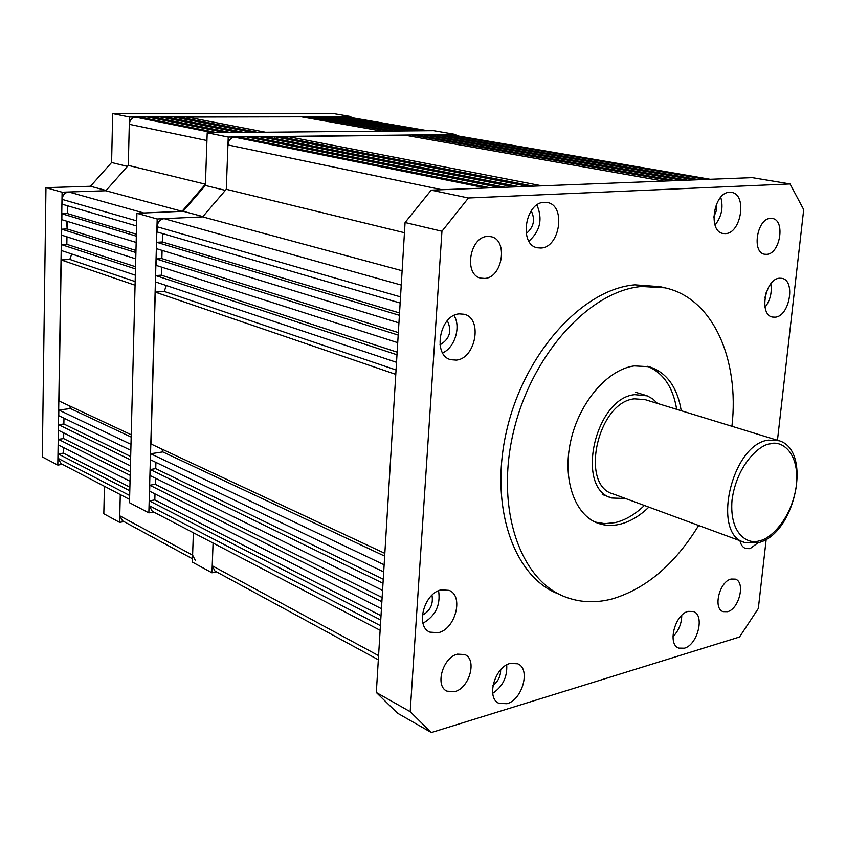 <?xml version="1.0" encoding="UTF-8"?>
<svg xmlns="http://www.w3.org/2000/svg" width="846" height="846" viewBox="0 0 846 846"><rect width="100%" height="100%" fill="white"/><g stroke="black" fill="none" stroke-linecap="round" stroke-linejoin="round"><path stroke-width="1.27" d="M423.962 130.781L342.355 116.716L346.426 116.759L427.78 130.739M342.355 116.716L342.292 117.911M416.951 130.844L335.46 116.727L331.177 116.737L412.594 130.876M331.124 117.954L331.177 116.737M405.541 130.95L324.251 116.759L319.883 116.759L401.11 130.982M319.83 118.006L319.883 116.759M393.972 131.056L312.883 116.78L308.473 116.79L308.409 118.049M389.488 131.098L308.473 116.79M382.265 131.162L301.388 116.801L187.156 117.044L187.103 118.599M265.507 132.24L187.156 117.044M257.385 132.314L179.236 117.065L174.255 117.076L174.202 118.662M252.277 132.357L174.255 117.076M244.06 132.441L166.239 117.097L161.205 117.108L238.889 132.484M161.163 118.726L161.205 117.108M230.567 132.558L153.094 117.118L148.039 117.129L147.997 118.8M225.364 132.611L148.039 117.129M216.904 132.685L139.802 117.15L135.688 117.16C131.913 117.594 129.787 119.973 129.301 124.299L128.296 165.393L129.48 116.991L350.879 116.526L350.826 117.52M205.43 184.206L128.296 165.393L105.866 190.741L182.049 211.31L205.43 184.206L206.932 140.542L129.301 124.299M136.587 225.967L62.075 204.182L62.149 199.402C62.615 195.024 64.825 192.56 68.78 191.989L105.866 190.741L62.096 192.211L57.814 465.067L62.467 464.369M68.78 191.989L143.809 212.991L182.049 211.31M67.469 205.758L67.342 213.552L136.375 234.205M136.322 236.161L61.927 213.784L67.342 213.552M61.927 213.784L61.832 219.696L136.164 242.442M135.952 250.49L67.088 228.938L67.215 221.335M67.088 228.938L61.684 229.203L61.589 235.135L135.741 258.855M135.899 252.552L61.684 229.203M135.54 266.744L66.834 244.304L66.95 236.848M135.487 268.922L61.441 244.61L66.834 244.304M61.441 244.61L61.346 250.522L135.328 275.193M71.741 253.98L69.795 259.415L135.159 281.57M135.064 285.208L61.198 259.955L69.795 259.415M61.198 259.955L58.977 400.962L131.236 434.749M131.172 437.065L70.482 408.565L69.531 405.9M130.982 444.351L58.839 410.024L70.482 408.565M130.834 450.336L58.744 415.672L58.839 410.024M63.968 418.188L63.873 424.005L58.607 424.703L130.591 459.886M130.675 456.47L63.873 424.005M130.432 465.85L58.522 430.328L58.607 424.703M63.725 432.898L63.64 438.598L58.374 439.317L130.189 475.367M130.284 471.846L63.64 438.598M130.041 481.258L58.289 444.88L58.374 439.317M129.882 487.159L63.397 453.128L63.492 447.523M129.798 490.775L58.152 453.879L63.397 453.128M129.671 495.502L58.078 458.352L58.152 453.879M58.078 458.352L61.092 463.661L129.575 499.426M192.476 558.804L122.427 520.755L119.762 515.806L120.28 494.572L119.603 522.373L123.981 521.591M195.278 560.327L192.602 555.156L193.374 532.747L192.359 562.093L211.965 572.795L213.076 543.037L212.23 565.763L214.905 570.997L378.331 659.785M66.612 221.155L67.098 228.124M119.603 522.373L103.815 513.755L104.428 486.291M106.067 190.466L90.469 186.257L45.959 187.664L42.3 456.925L57.814 465.067M90.469 186.257L111.598 162.517L112.687 113.576L129.48 116.991M350.879 116.526L332.869 113.449L112.687 113.576M45.959 187.664L62.096 192.211M111.598 162.517L127.302 166.366M645.001 399.608L634.394 398.836C597.53 402.04 579.309 485.699 613.371 494.022L743.697 542.096M625.585 498.527L611.859 498.019C574.899 488.946 594.759 398.043 634.775 394.67L647.232 395.875L652.763 398.91L657.532 403.457M706.294 179.426L447.111 134.768L451.256 134.778L710.196 179.278M447.111 134.768L447.026 136.047M699.124 179.701L440.068 134.842L435.701 134.895L694.672 179.881M435.616 136.195L435.701 134.895M687.438 180.156L428.615 134.979L424.163 135.022L682.891 180.335M424.079 136.354L424.163 135.022M675.563 180.621L416.993 135.106L412.488 135.159L412.414 136.513M670.952 180.801L412.488 135.159M663.518 181.086L405.245 135.244L287.862 136.576L287.788 138.247M541.916 185.824L287.862 136.576M533.35 186.162L279.688 136.661L274.548 136.724L274.474 138.437M527.957 186.363L274.548 136.724M519.275 186.702L266.268 136.819L261.065 136.872L513.797 186.924M260.991 138.628L261.065 136.872M504.977 187.262L252.69 136.967L247.455 137.031L247.381 138.829M499.468 187.474L247.455 137.031M490.479 187.823L238.932 137.126L234.659 137.179C230.746 137.686 228.505 140.277 227.944 144.941L226.284 189.282L404.451 232.724M402.125 270.741L202.659 216.872L226.284 189.282L228.24 137.052L455.804 134.493L433.596 130.686L207.207 132.78L228.24 137.052M400.147 303.027L156.996 231.931L157.145 226.77C157.694 222.043 160.021 219.347 164.135 218.68L202.659 216.872L157.187 219.008L136.915 213.298L183.148 211.257L205.377 185.475L207.207 132.78M162.58 233.57L162.337 241.977L399.545 312.967M399.397 315.325L156.7 242.294L162.337 241.977M156.7 242.294L156.521 248.682L398.942 322.897M398.339 332.584L161.85 258.59L162.094 250.384M161.85 258.59L156.224 258.95L156.045 265.348L397.726 342.662M398.191 335.069L156.224 258.95M397.144 352.148L161.364 275.172L161.597 267.125M396.986 354.77L155.759 275.574L161.364 275.172M155.759 275.574L155.579 281.951L396.52 362.321M166.324 285.536L164.23 291.426L396.055 369.988M395.791 374.366L155.283 292.124L164.23 291.426M155.283 292.124L150.979 443.981L384.835 553.347M384.666 556.108L162.802 451.912L161.861 449.078M384.137 564.79L150.704 453.731L162.802 451.912M383.703 571.917L150.535 459.801L150.704 453.731M155.918 462.392L155.738 468.642L150.26 469.509L383.005 583.296M383.259 579.224L155.738 468.642M382.572 590.381L150.08 475.558L150.26 469.509M155.453 478.212L155.273 484.324L149.805 485.213L381.884 601.707M382.138 597.519L155.273 484.324M381.451 608.708L149.636 491.188L149.805 485.213M381.028 615.719L154.818 499.923L154.998 493.905M380.763 620.023L149.361 500.853L154.818 499.923M380.414 625.638L149.234 505.654L149.361 500.853M149.234 505.654L152.28 511.291L380.129 630.291M681.242 410.733C677.276 386.95 666.563 372.272 649.115 366.699L634.236 365.906C607.756 369.353 579.383 402.157 570.807 440.65C562.019 479.132 574.656 515.235 598.238 523.346C604.943 525.694 612.018 526.022 619.462 524.351C629.762 521.897 639.565 516.155 648.861 507.114M595.098 522.045L604.816 523.653L614.989 522.627C625.3 520.195 635.092 514.474 644.388 505.464M510.17 663.444C494.699 666.891 485.921 698.31 499.003 703.354L506.966 703.713C522.49 699.843 530.886 668.678 517.689 663.793L510.17 663.444M459.378 313.887C439.687 314.659 432.158 355.637 450.865 359.698L456.184 360.1C475.896 358.778 482.96 318.075 464.042 314.247L459.378 313.887M729.696 192.306C713.696 191.957 707.52 231.751 723.214 233.496L725.413 233.612C741.392 233.517 747.325 194.062 731.515 192.412L729.696 192.306M441.252 589.863C424.11 592.898 415.09 626.675 429.927 632.152L438.281 632.702C455.476 629.191 464.042 595.647 449.046 590.371L441.252 589.863M544.433 202.321C525.091 202.014 518.609 245.086 537.485 247.793L540.806 248.026C560.147 247.783 566.238 205.018 547.172 202.501L544.433 202.321M779.547 278.228C765.133 278.641 758.64 315.103 772.567 317.07L775.2 317.187C789.604 316.383 795.864 280.248 781.852 278.345L779.547 278.228M739.954 540.71C740.885 544.866 742.799 547.478 745.686 548.546L750.053 548.642L758.111 542.73M688.158 611.383C674.854 614.259 667.145 644.515 678.778 648.11L684.329 648.216C697.664 644.98 705.088 615.01 693.392 611.489L688.158 611.383M457.475 654.148C442.765 657.268 434.622 686.254 447.048 691.182L454.767 691.616C469.53 688.126 477.334 659.341 464.792 654.561L457.475 654.148M487.656 236.436C469.593 236.468 463.449 275.193 480.951 278.144L484.621 278.419C502.683 277.932 508.467 239.439 490.796 236.669L487.656 236.436M770.6 218.363C757.043 218.279 751.428 252.721 764.689 254.255L766.666 254.35C780.213 254.107 785.638 219.928 772.292 218.458L770.6 218.363M731.113 579.055C719.47 581.424 712.787 608.697 723.108 611.626L727.539 611.69C739.193 609.057 745.675 581.995 735.311 579.129L731.113 579.055M698.648 525.482C674.918 564.187 646.207 588.647 612.515 598.831C595.69 603.314 579.69 602.595 564.546 596.652C519.359 579.309 494.931 507.029 513.871 430.18C532.42 353.29 590.328 290.654 641.649 286.487L664.84 287.809C712.882 298.004 739.679 359.307 731.927 426.289M660.208 286.699L634.86 284.848C583.55 288.951 525.747 351.291 507.293 427.875C488.459 504.406 512.951 576.464 558.149 593.829L560.348 594.801M777.463 440.269L803.7 209.628L790.058 183.942L752.274 177.639L431.196 190.139L468.42 197.996L441.95 231.254L410.183 711.687L431.354 732.551L739.52 637.017L758.333 608.475L766.212 539.262M431.354 732.551L397.535 713.189L376.322 692.504L410.183 711.687M441.95 231.254L405.075 222.53L376.322 692.504M790.058 183.942L468.42 197.996M405.075 222.53L431.196 190.139M672.94 636.721C678.693 630.788 681.633 623.661 681.76 615.328M764.996 297.475L766.169 292.631M765.038 307.341C770.241 300.267 772.165 292.43 770.801 283.822M526.18 233.581C533.763 227.288 535.433 219.696 531.214 210.813M528.909 241.195C540.203 231.043 542.868 218.977 536.914 205.018M422.355 615.201C430.276 610.823 433.48 604.15 431.978 595.193M422.979 623.227C435.521 615.951 440.724 605.123 438.588 590.741M713.77 217.126L716.287 210.887L716.425 204.193M715.018 225.099C721.606 216.713 723.52 207.439 720.76 197.255M439.994 344.861C449.712 339.013 452.155 330.966 447.323 320.708M442.627 352.877C454.81 347.759 461.25 326.535 453.974 315.495M492.975 685.376C498.104 681.506 500.663 676.324 500.642 669.831M492.7 693.318C502.714 686.561 507.389 677.086 506.712 664.893M676.684 409.337C673.014 387.151 663.275 372.811 647.465 366.307M161.47 250.194L161.872 257.713M157.187 219.008L148.854 512.866L129.491 502.704L136.915 213.298M161.417 255.037L161.967 254.709M225.248 190.339L205.377 185.475M183.148 211.257L202.881 216.587M148.854 512.866L153.697 512.02M216.491 571.854L211.965 572.795M455.73 135.54L455.804 134.493M427.431 130.739L345.771 116.706M212.663 132.727L135.688 117.16M136.714 220.88L62.149 199.402M192.602 555.156L119.762 515.806M759.422 540.71C749.619 544.877 729.157 536.057 732.023 500.092C736.972 463.545 760.85 443.981 770.346 443.843C780.424 440.216 799.692 450.781 796.435 485.393C791.507 520.301 769.035 539.769 759.422 540.71M644.123 399.333L777.908 440.406C813.27 448.581 795.642 534.672 758.005 542.762L744.755 542.487C711.063 534.661 731.483 444.499 768.253 440.121L778.965 440.734M709.836 179.289L450.59 134.726M485.974 188.002L234.659 137.179M441.887 189.716L227.944 144.941M401.247 285.06L164.135 218.68M400.528 296.893L157.145 226.77M378.585 655.661L212.23 565.763M635.452 392.237L645.244 395.219M602.257 494.455L610.685 497.585M596.367 522.617L598.238 523.346M498.357 703.015L499.003 703.354M450.262 359.508L450.865 359.698M429.165 631.761L429.927 632.152M447.048 691.182L446.381 690.822M664.84 287.809L658.051 286.181"/></g></svg>
